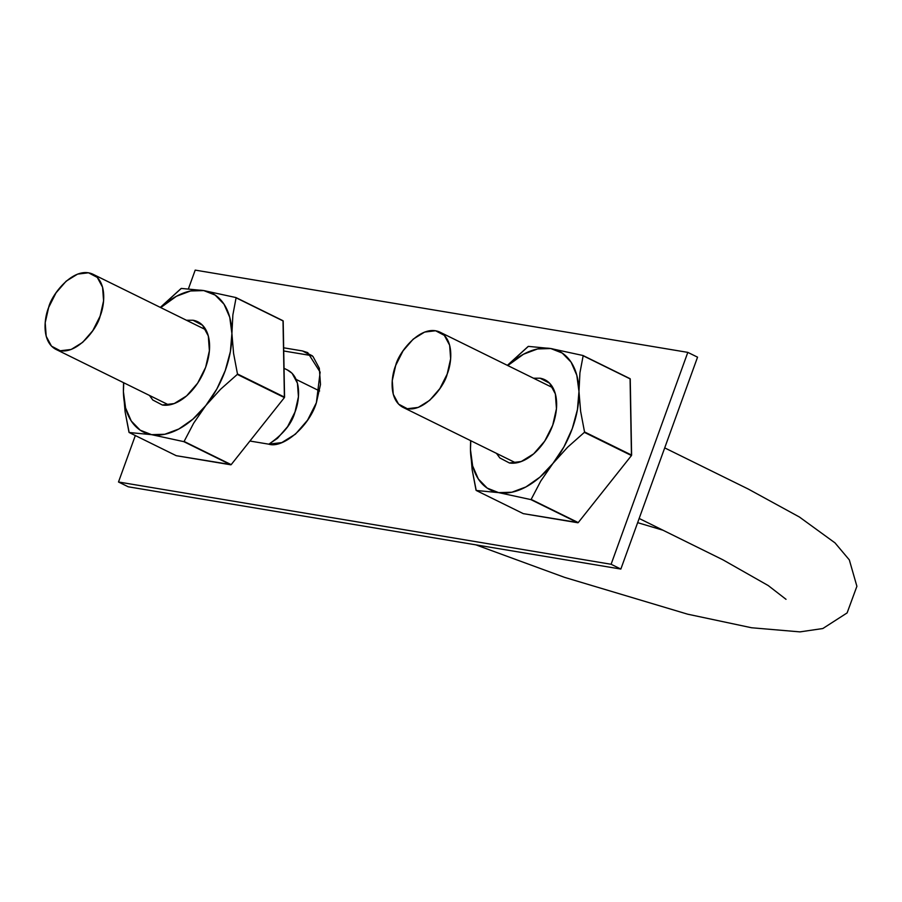 <?xml version="1.0" encoding="UTF-8"?>
<svg xmlns="http://www.w3.org/2000/svg" width="902" height="902" viewBox="0 0 902 902"><rect width="100%" height="100%" fill="white"/><g stroke="black" fill="none" stroke-linecap="round" stroke-linejoin="round"><path stroke-width="1.35" d="M287.321 369.921L292.135 373.338L297.435 383.192L298.438 396.767L294.999 412.011L287.637 426.612L277.478 438.327L268.819 444.19C283.16 434.369 291.887 423.647 294.999 412.011C299.385 401.514 302.328 377.882 287.749 370.136L284.04 368.309M100.133 316.083C104.531 305.575 107.473 281.943 92.895 274.197C73.795 265.368 51.358 294.864 48.64 307.481C44.254 317.978 41.312 341.61 55.89 349.356C74.979 358.195 97.416 328.689 100.133 316.083L92.782 330.673L82.612 342.388L71.202 349.446L60.276 350.765L51.493 346.154L46.205 336.311L45.201 322.724L48.64 307.481L56.003 292.879L66.162 281.165L77.572 274.118L88.497 272.787L97.281 277.399L102.58 287.253L103.583 300.828L100.133 316.083M447.2 374.037L450.639 358.793L449.636 345.207L444.336 335.364L435.565 330.752L424.628 332.071L413.217 339.129L403.059 350.844L395.696 365.434L392.257 380.689L393.261 394.264L398.56 404.107L407.332 408.73L418.257 407.4L429.679 400.341L439.838 388.627L447.2 374.037C451.586 363.529 454.529 339.907 439.95 332.15C420.862 323.322 398.425 352.829 395.696 365.434C391.31 375.942 388.367 399.575 402.946 407.321C422.035 416.149 444.472 386.654 447.2 374.037M195.204 270.115L188.473 288.696L195.204 270.115L687.809 352.378L195.204 270.115M135.323 435.542L118.5 481.995L611.105 564.269L687.809 352.378L611.105 564.269L118.5 481.995L135.323 435.542M268.728 444.167L249.91 441.033L268.728 444.167L281.796 442.589L295.439 434.155L307.582 420.14L316.388 402.698C309.42 425.992 283.205 448.801 268.728 444.167M312.216 355.738L283.724 350.979L312.216 355.738L302.474 350.946L283.668 347.8L302.474 350.946L312.971 356.459L319.308 368.23L320.503 384.466L316.388 402.698L320.131 372.109L307.729 352.614L302.474 350.946L312.239 355.738M128.242 486.798L118.5 481.995L128.242 486.798L620.847 569.061L611.105 564.269L620.847 569.061L128.242 486.798M697.55 357.169L687.809 352.378L697.55 357.169L620.847 569.061L697.55 357.169M236.087 297.807A89.253 54.143 -63.8 0 0 235.918 297.547L203.739 290.579A77.403 46.96 116.2 0 1 231.904 333.481L232.874 314.877L236.087 297.807L283.183 320.988A89.253 54.143 -63.8 0 0 283.002 320.729L284.401 397.59A89.253 54.143 -63.8 0 0 284.558 397.151L283.183 320.988L235.918 297.547L283.002 320.729L235.918 297.547L203.739 290.579L181.313 288.426A89.253 54.143 -63.8 0 0 180.986 288.606L160.319 307.39L181.313 288.426L203.739 290.579L215.172 295.089L224.034 304.211L229.751 317.301L231.904 333.481A77.403 46.96 116.2 0 1 205.825 405.528A77.403 46.96 116.2 0 1 151.581 434.663A77.403 46.96 116.2 0 1 123.416 391.761L125.085 411.673L128.986 432.25A89.253 54.143 -63.8 0 0 129.155 432.509L151.581 434.663L183.76 441.63A89.253 54.143 -63.8 0 0 184.098 441.45L193.704 423.106L205.825 405.528L220.607 389.224L237.316 374.409A89.253 54.143 -63.8 0 0 237.474 373.969L233.573 353.358L231.904 333.481L230.371 351.656L225.241 370.575L216.875 388.942L205.825 405.528L192.87 419.182L178.867 428.991L164.784 434.268L151.581 434.663L140.16 430.153L131.286 421.042L125.581 407.952L123.416 391.761L123.732 382.764A77.403 46.96 116.2 0 0 123.416 391.761L125.085 411.673L129.155 432.509L176.24 455.69L230.844 464.812A89.253 54.143 -63.8 0 0 231.183 464.631L176.24 455.69L129.155 432.509L151.581 434.663L183.76 441.63L230.844 464.812L184.098 441.45L231.183 464.631L284.401 397.59L231.183 464.631L184.098 441.45L193.704 423.106L205.825 405.528L220.607 389.224L237.316 374.409L284.401 397.59L237.474 373.969L284.558 397.151L237.474 373.969L233.573 353.358L231.904 333.481L232.874 314.877L236.087 297.807M160.736 307.593A77.403 46.96 116.2 0 1 203.739 290.579L190.536 290.985L176.454 296.262L160.736 307.593M149.439 395.414L152.776 399.992L162.326 404.998L174.199 403.566L186.601 395.899L197.651 383.158L205.656 367.294L209.388 350.72L208.306 335.961L202.544 325.261L193.005 320.244L186.443 320.255M123.563 382.685L123.416 391.761L123.563 382.685M193.005 320.244A45.54 27.624 116.2 0 1 209.478 349.615A45.54 27.624 116.2 0 1 187.909 394.715A45.54 27.624 116.2 0 1 162.326 404.998M583.154 355.76A89.253 54.143 -63.8 0 0 582.974 355.501L550.795 348.544A77.403 46.96 116.2 0 1 578.971 391.445L579.93 372.83L583.154 355.76L630.239 378.941A89.253 54.143 -63.8 0 0 630.07 378.682L631.456 455.544A89.253 54.143 -63.8 0 0 631.614 455.104L630.239 378.941L582.974 355.501L630.07 378.682L582.974 355.501L550.795 348.544L528.369 346.379A89.253 54.143 -63.8 0 0 528.042 346.56L507.375 365.355L528.369 346.379L550.795 348.544L562.228 353.054L571.101 362.164L576.806 375.266L578.971 391.445A77.403 46.96 116.2 0 1 552.892 463.481A77.403 46.96 116.2 0 1 498.637 492.627A77.403 46.96 116.2 0 1 470.472 449.726L472.141 469.626L476.042 490.203A89.253 54.143 -63.8 0 0 476.211 490.462L498.637 492.627L530.816 499.584A89.253 54.143 -63.8 0 0 531.154 499.404L540.76 481.059L552.892 463.481L567.662 447.178L584.372 432.362A89.253 54.143 -63.8 0 0 584.53 431.923L580.629 411.323L578.971 391.445L577.427 409.609L572.296 428.529L563.93 446.907L552.892 463.481L539.926 477.147L525.922 486.945L511.84 492.233L498.637 492.627L487.215 488.117L478.342 478.996L472.637 465.906L470.472 449.726L470.788 440.728A77.403 46.96 116.2 0 0 470.472 449.726L472.141 469.626L476.211 490.462L523.295 513.644L577.911 522.765A89.253 54.143 -63.8 0 0 578.238 522.585L523.295 513.644L476.211 490.462L498.637 492.627L530.816 499.584L577.911 522.765L531.154 499.404L578.238 522.585L631.456 455.544L578.238 522.585L531.154 499.404L540.76 481.059L552.892 463.481L567.662 447.178L584.372 432.362L631.456 455.544L584.53 431.923L631.614 455.104L584.53 431.923L580.629 411.323L578.971 391.445L579.93 372.83L583.154 355.76M507.803 365.558A77.403 46.96 116.2 0 1 550.795 348.544L537.592 348.939L523.521 354.215L507.792 365.558M496.495 453.379L499.832 457.945L509.382 462.963L521.255 461.52L533.668 453.853L544.707 441.123L552.712 425.259L556.455 408.685L555.361 393.926L549.6 383.226L540.061 378.209L533.499 378.209M470.618 440.638L470.472 449.726L470.618 440.638M540.061 378.209A45.54 27.624 116.2 0 1 556.534 407.58A45.54 27.624 116.2 0 1 534.976 452.68A45.54 27.624 116.2 0 1 509.382 462.963M663.128 530.263L637.646 522.653M319.612 390.983L296.127 379.415M664.706 447.888L748.254 489.042L799.397 517.004L835.004 542.88L849.323 559.894L856.9 586.3L847.102 612.92L822.838 628.525L799.939 631.885L751.591 627.758L687.651 614.183L564.607 577.381L475.794 544.831M639.157 518.458L722.874 559.792L768.222 585.556L786.014 599.311M205.893 329.828L92.895 274.197M168.888 404.998L56.319 349.57M552.949 387.792L439.95 332.15M515.944 462.952L403.374 407.535M209.58 346.154L209.568 345.534M556.647 404.119L556.635 403.487"/></g></svg>
